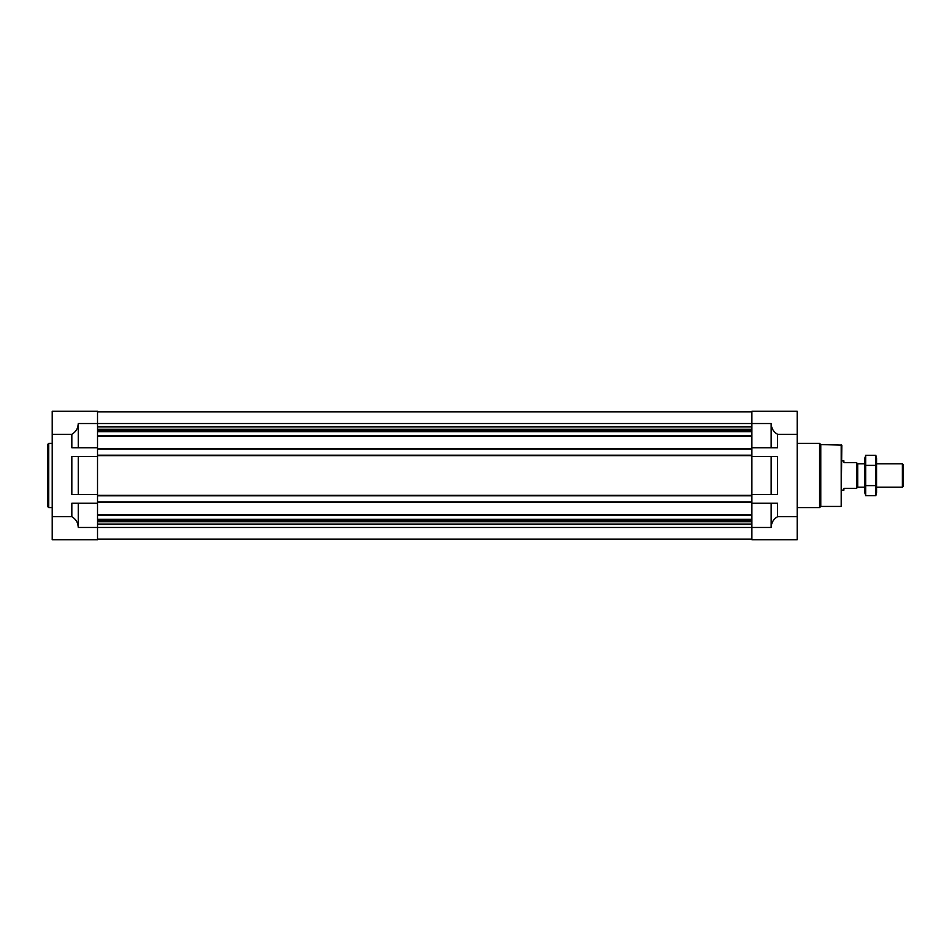 <?xml version="1.0" encoding="UTF-8"?>
<svg xmlns="http://www.w3.org/2000/svg" width="951" height="951" viewBox="0 0 951 951"><rect width="100%" height="100%" fill="white"/><g stroke="black" fill="none" stroke-linecap="round" stroke-linejoin="round"><path stroke-width="1.43" d="M751.884 447.766L777.573 447.766L777.573 434.322L797.188 434.322L797.188 411.284L751.884 411.284L751.884 449.11L97.525 449.11L97.525 411.284L52.222 411.284L52.222 539.716L97.525 539.716L97.525 503.234L71.836 503.234L71.836 516.678C75.937 519.103 78.077 522.693 78.255 527.46L78.255 503.234M78.255 494.472L97.525 494.472L97.525 456.528L71.836 456.528L71.836 494.472L78.255 494.472L78.255 456.528M52.222 434.322L71.836 434.322C75.937 431.897 78.077 428.307 78.255 423.54L78.255 447.766L97.525 447.766M52.222 516.678L71.836 516.678M78.255 447.766L71.836 447.766L71.836 434.322M771.154 494.472L751.884 494.472L751.884 456.528L771.154 456.528L771.154 494.472L777.573 494.472L777.573 456.528L771.154 456.528M78.255 527.46L751.884 527.46L751.884 539.716L797.188 539.716L797.188 516.678L777.573 516.678L777.573 503.234L751.884 503.234L751.884 527.46L771.154 527.46L771.154 503.234M771.154 527.46C771.332 522.693 773.472 519.103 777.573 516.678M777.573 434.322C773.472 431.897 771.332 428.307 771.154 423.54L78.255 423.54M797.188 434.322L797.188 516.678M771.154 447.766L771.154 423.54M751.884 449.11L751.884 456.528M751.884 494.472L751.884 503.234M97.525 411.866L751.884 411.866M97.525 449.11L97.525 455.184L751.884 455.184M97.525 455.184L97.525 456.528M751.884 495.816L97.525 495.816L97.525 494.472M97.525 495.816L97.525 501.89L751.884 501.89M97.525 501.89L97.525 503.234M97.525 539.134L751.884 539.134M841.219 444.557L841.219 506.443L841.801 445.139L820.784 444.557L819.607 443.392L797.188 443.392M841.219 506.443L820.784 506.443L820.784 444.557M820.784 506.443L819.607 507.608L819.607 443.392M52.222 507.608L48.715 507.608L48.715 443.392L52.222 443.392M48.715 507.608L47.55 506.443L47.55 444.557L48.715 443.392M841.801 460.902L843.894 460.902L843.894 462.661L856.744 462.661L856.744 488.339L843.894 488.339L843.894 490.098L841.801 490.098M856.744 486.223L857.695 487.174L857.695 463.826L856.744 464.777M902.38 463.826L902.38 487.174L903.45 486.104L903.45 464.896L902.38 463.826L876.596 463.826M875.847 495.721L876.596 492.951L876.596 458.049L875.847 455.279L875.847 495.721L865.66 495.721L865.66 455.279L875.847 455.279M875.847 485.616L865.66 485.616M875.847 465.384L865.66 465.384M865.66 495.721L864.923 492.951L864.923 458.049L865.66 455.279M97.525 426.452L751.884 426.452M97.525 426.856L751.884 426.856M97.525 429.281L751.884 429.281M97.525 429.686L751.884 429.686M97.525 430.399L751.884 430.399M97.525 431.647L751.884 431.647M97.525 435.665L751.884 435.665M97.525 435.998L751.884 435.998M97.525 448.646L751.884 448.646M97.525 455.648L751.884 455.648M97.525 495.352L751.884 495.352M97.525 502.354L751.884 502.354M97.525 515.002L751.884 515.002M97.525 515.335L751.884 515.335M97.525 519.353L751.884 519.353M97.525 520.601L751.884 520.601M97.525 521.314L751.884 521.314M97.525 521.719L751.884 521.719M97.525 524.144L751.884 524.144M97.525 524.548L751.884 524.548M819.607 507.608L797.188 507.608M864.923 463.826L857.695 463.826M902.38 487.174L876.596 487.174M864.923 487.174L857.695 487.174"/></g></svg>
